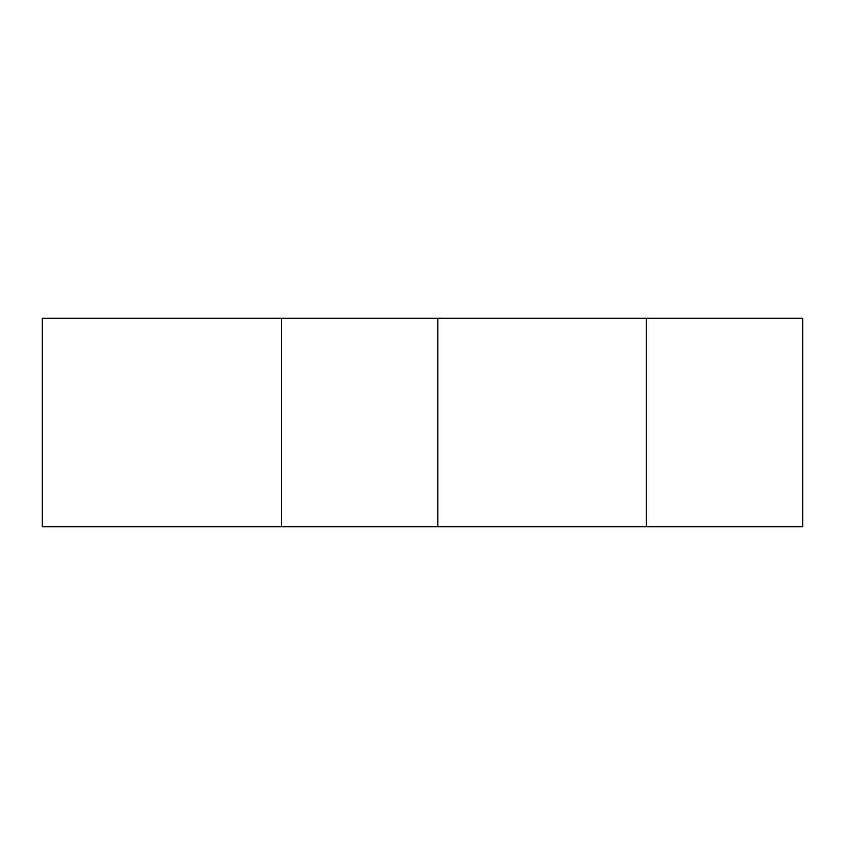 <?xml version="1.0" encoding="UTF-8"?>
<svg xmlns="http://www.w3.org/2000/svg" width="845" height="845" viewBox="0 0 845 845"><rect width="100%" height="100%" fill="white"/><g stroke="black" fill="none" stroke-linecap="round" stroke-linejoin="round"><path stroke-width="1.27" d="M281.469 318.248L646.362 318.248L646.362 526.752L42.25 526.752L42.25 318.248L281.469 318.248L281.469 526.752M646.362 526.752L802.75 526.752L802.75 318.248L646.362 318.248M437.847 318.248L437.847 526.752"/></g></svg>
